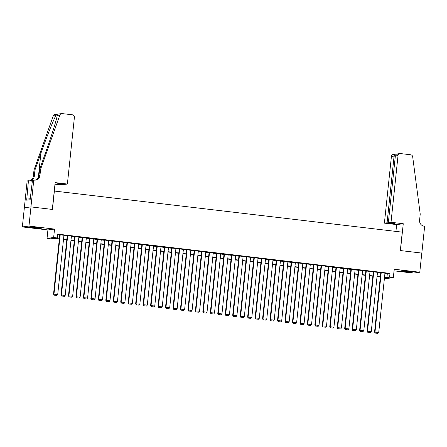 <?xml version="1.0" encoding="UTF-8"?>
<svg xmlns="http://www.w3.org/2000/svg" width="447" height="447" viewBox="0 0 447 447"><rect width="100%" height="100%" fill="white"/><g stroke="black" fill="none" stroke-linecap="round" stroke-linejoin="round"><path stroke-width="0.67" d="M33.966 227.819A6.018 0.335 -174 0 0 41.347 228.266A6.018 0.335 -174 0 0 36.755 227.462A6.018 0.335 -174 0 0 29.373 227.009A6.018 0.335 -174 0 0 33.966 227.819M405.373 271.703A6.018 0.335 -174 0 0 412.754 272.156A6.018 0.335 -174 0 0 408.161 271.346A6.018 0.335 -174 0 0 400.78 270.893A6.018 0.335 -174 0 0 405.373 271.703M59.311 239.156L53.444 238.463L50.768 238.81L47.036 238.368L53.646 237.519L57.378 237.96L54.696 238.307L59.345 238.854M33.76 180.074L30.938 206.9L52.327 209.425L55.149 182.6L67.391 184.047L74.398 117.365A2.313 2.252 82.7 0 0 72.403 114.801L62.211 113.599A2.313 2.252 82.7 0 0 59.853 115.091L40.604 169.245L39.956 175.375A5.403 5.252 -97.3 0 1 34.168 180.124L32.463 180.242L30.133 199.748L26.68 200.189L28.44 180.761L27.144 180.923L22.35 226.92L47.918 229.937L47.036 238.368M394.042 270.837L413.168 273.095L419.778 272.245L394.209 269.223L393.326 277.654L386.711 278.503L384.426 278.235M24.361 207.754L30.977 206.905L28.96 226.065L22.35 226.92M30.977 206.905L52.439 209.442L54.372 191.048L402.261 232.155L400.328 250.549L421.795 253.086L419.778 272.245M63.943 235.267L59.769 234.792M71.408 236.15L67.234 235.675M78.873 237.033L74.705 236.558M86.338 237.916L82.17 237.441M93.803 238.799L89.635 238.318M101.268 239.681L97.1 239.201M108.733 240.564L104.564 240.084M116.198 241.441L112.029 240.967M123.663 242.324L119.494 241.849M131.127 243.207L126.959 242.732M138.598 244.09L134.424 243.615M146.063 244.973L141.889 244.498M153.528 245.856L149.359 245.375M160.993 246.738L156.824 246.258M168.458 247.621L164.289 247.141M175.922 248.498L171.754 248.024M183.387 249.381L179.219 248.906M190.852 250.264L186.684 249.789M198.317 251.147L194.149 250.672M205.782 252.03L201.614 251.555M213.253 252.913L209.079 252.432M220.717 253.795L216.544 253.315M228.182 254.678L224.014 254.198M235.647 255.555L231.479 255.081M243.112 256.438L238.944 255.963M250.577 257.321L246.409 256.846M258.042 258.204L253.874 257.729M265.507 259.087L261.339 258.612M272.972 259.97L268.803 259.489M280.437 260.852L276.268 260.372M287.907 261.735L283.733 261.255M295.372 262.613L291.198 262.138M302.837 263.495L298.669 263.02M310.302 264.378L306.134 263.903M317.767 265.261L313.598 264.786M325.232 266.144L321.063 265.669M332.697 267.027L328.528 266.546M340.161 267.909L335.993 267.429M347.626 268.792L343.458 268.312M355.091 269.67L350.923 269.195M362.562 270.552L358.388 270.077M370.027 271.435L365.853 270.96M377.491 272.318L373.323 271.843M384.928 273.447L387.314 273.726L389.996 273.38L57.78 234.127L57.378 237.96M57.713 234.781L59.747 235.021M63.915 235.513L67.212 235.904M71.38 236.396L74.677 236.787M78.845 237.279L82.142 237.67M86.31 238.162L89.607 238.547M93.775 239.044L97.077 239.43M101.24 239.922L104.542 240.313M108.71 240.804L112.007 241.196M116.175 241.687L119.472 242.078M123.64 242.57L126.937 242.961M131.105 243.453L134.402 243.844M138.57 244.336L141.867 244.727M146.035 245.219L149.332 245.604M153.5 246.101L156.796 246.487M160.965 246.979L164.261 247.37M168.43 247.862L171.732 248.253M175.894 248.744L179.197 249.135M183.365 249.627L186.662 250.018M190.83 250.51L194.127 250.901M198.295 251.393L201.591 251.784M205.76 252.276L209.056 252.661M213.225 253.158L216.521 253.544M220.689 254.036L223.986 254.427M228.154 254.919L231.451 255.31M235.619 255.801L238.916 256.192M243.084 256.684L246.386 257.075M250.549 257.567L253.851 257.958M258.02 258.45L261.316 258.841M265.484 259.333L268.781 259.718M272.949 260.215L276.246 260.601M280.414 261.093L283.711 261.484M287.879 261.976L291.176 262.367M295.344 262.858L298.641 263.249M302.809 263.741L306.106 264.132M310.274 264.624L313.57 265.015M317.739 265.507L321.041 265.898M325.204 266.39L328.506 266.775M332.674 267.272L335.971 267.658M340.139 268.15L343.436 268.541M347.604 269.033L350.901 269.424M355.069 269.915L358.365 270.306M362.534 270.798L365.83 271.189M369.999 271.681L373.295 272.072M377.464 272.564L380.76 272.955M384.956 273.201L380.788 272.726M47.918 229.937L54.534 229.087L28.96 226.065M54.534 229.087L53.646 237.519M389.996 273.38L389.588 277.213L393.326 277.654M384.465 277.872L385.66 277.721L384.493 277.581M380.33 277.09L377.028 276.699M372.859 276.207L369.563 275.816M365.395 275.324L362.098 274.939M357.93 274.441L354.633 274.056M350.465 273.564L347.168 273.173M343 272.681L339.703 272.29M335.535 271.798L332.238 271.407M328.07 270.916L324.773 270.524M320.605 270.033L317.309 269.642M313.14 269.15L309.838 268.759M305.67 268.267L302.373 267.882M298.205 267.384L294.908 266.999M290.74 266.507L287.443 266.116M283.275 265.624L279.978 265.233M275.81 264.741L272.514 264.35M268.345 263.859L265.049 263.467M260.88 262.976L257.584 262.585M253.415 262.093L250.119 261.702M245.951 261.21L242.654 260.825M238.486 260.327L235.183 259.942M231.015 259.45L227.719 259.059M223.55 258.567L220.254 258.176M216.085 257.684L212.789 257.293M208.62 256.801L205.324 256.41M201.156 255.919L197.859 255.528M193.691 255.036L190.394 254.645M186.226 254.153L182.929 253.767M178.761 253.27L175.464 252.885M171.296 252.393L167.999 252.002M163.831 251.51L160.529 251.119M156.361 250.627L153.064 250.236M148.896 249.744L145.599 249.353M141.431 248.862L138.134 248.471M133.966 247.979L130.669 247.588M126.501 247.096L123.204 246.71M119.036 246.213L115.739 245.828M111.571 245.336L108.275 244.945M104.106 244.453L100.81 244.062M96.641 243.57L93.345 243.179M89.176 242.687L85.874 242.296M81.706 241.805L78.409 241.414M74.241 240.922L70.944 240.531M66.776 240.039L63.48 239.653M384.526 277.28L386.912 277.559L389.588 277.213M63.513 239.346L66.81 239.737M70.978 240.229L74.275 240.62M78.443 241.112L81.74 241.497M85.908 241.995L89.204 242.38M93.373 242.872L96.669 243.263M100.838 243.755L104.14 244.146M108.303 244.638L111.605 245.029M115.773 245.52L119.07 245.911M123.238 246.403L126.535 246.794M130.703 247.286L133.999 247.677M138.168 248.169L141.464 248.554M145.633 249.052L148.929 249.437M153.097 249.929L156.394 250.32M160.562 250.812L163.859 251.203M168.027 251.695L171.324 252.086M175.492 252.577L178.794 252.968M182.957 253.46L186.259 253.851M190.428 254.343L193.724 254.734M197.892 255.226L201.189 255.611M205.357 256.109L208.654 256.494M212.822 256.986L216.119 257.377M220.287 257.869L223.584 258.26M227.752 258.752L231.049 259.143M235.217 259.634L238.514 260.025M242.682 260.517L245.979 260.908M250.147 261.4L253.449 261.791M257.612 262.283L260.914 262.668M265.082 263.166L268.379 263.551M272.547 264.043L275.844 264.434M280.012 264.926L283.309 265.317M287.477 265.809L290.773 266.2M294.942 266.691L298.238 267.082M302.407 267.574L305.703 267.965M309.872 268.457L313.168 268.848M317.336 269.34L320.633 269.725M324.801 270.223L328.104 270.608M332.266 271.1L335.568 271.491M339.737 271.983L343.033 272.374M347.202 272.866L350.498 273.257M354.667 273.748L357.963 274.14M362.131 274.631L365.428 275.022M369.596 275.514L372.893 275.905M377.061 276.397L380.358 276.782M387.314 273.726L386.912 277.559M384.968 273.106L378.732 332.428L374.552 332.048L375.139 333.093L377.933 333.378L375.139 333.093M380.794 272.631L374.552 332.048M381.235 272.664L374.999 331.987L375.318 333.071M377.933 333.378L378.732 332.428M404.591 270.983A5.984 0.33 -174 0 0 408.524 271.407A5.984 0.33 -174 0 0 409.005 271.446M407.463 271.262A5.208 0.291 6 0 1 406.144 271.128M33.184 227.098A5.984 0.33 -174 0 0 37.118 227.523A5.984 0.33 -174 0 0 37.598 227.562M30.692 197.116L30.374 197.445M36.056 227.378A5.208 0.291 6 0 1 34.737 227.238M391.019 222.288L398.026 155.606L395.355 155.953L388.348 222.634L391.019 222.288L403.261 223.735L400.439 250.56L421.828 253.086L424.65 226.26L424.242 226.216A5.403 5.252 82.7 0 1 419.577 220.231L420.225 214.102L412.687 156.78A2.313 2.252 82.7 0 0 410.698 154.774L400.506 153.572A2.313 2.252 82.7 0 0 398.026 155.606M395.93 231.406L396.651 224.584L403.261 223.735M396.651 224.584L384.403 223.137L387.08 222.796L393.276 223.528L394.545 223.366L388.348 222.634M387.08 222.796L394.086 156.115L391.416 156.456A2.313 2.252 -97.3 0 1 393.36 154.427L396.031 154.148C394.986 154.092 394.338 154.751 394.086 156.115L395.321 156.26M384.403 223.137L391.416 156.456M393.276 223.528L393.304 223.221M399.97 153.572L397.707 153.869L395.355 155.953M67.391 184.047L64.72 184.393L58.523 183.661L57.255 183.823L63.452 184.555L63.48 184.248M63.452 184.555L60.775 184.902L54.975 184.214M40.604 169.245L39.627 169.368L45.527 152.762C51.215 136.888 56.747 119.26 57.238 115.427C57.479 114.292 57.02 114.354 55.853 115.605C53.539 119.667 46.466 137.497 40.873 153.366L34.967 169.966L34.324 176.101A5.403 5.252 -97.3 0 1 29.429 180.873M34.967 169.966L33.989 170.095L33.346 176.224A5.403 5.252 -97.3 0 1 29.357 180.867M34.933 180.158A5.403 5.252 -97.3 0 0 38.978 175.503L39.627 169.368M55.853 115.605L53.238 115.941L33.989 170.095M30.938 206.9L24.328 207.749M32.357 181.219L28.44 180.761M53.238 115.941A2.313 2.252 -97.3 0 1 55.059 114.454L61.675 113.599M59.853 115.091L57.238 115.427L57.311 114.963M30.284 198.289L26.921 197.892M377.503 272.223L371.267 331.551L367.088 331.166L367.674 332.21L370.468 332.495L367.674 332.21M373.329 271.748L367.088 331.166M373.765 271.782L367.535 331.11L367.853 332.188M370.468 332.495L371.267 331.551M370.032 271.34L363.802 330.668L359.623 330.283L360.209 331.328L363.003 331.613L360.209 331.328M365.864 270.865L359.623 330.283M366.3 270.904L360.064 330.227L360.388 331.305M363.003 331.613L363.802 330.668M362.567 270.463L356.332 329.785L352.152 329.4L352.744 330.445L355.533 330.73L352.744 330.445M358.399 269.982L352.152 329.4M358.835 270.022L352.599 329.344L352.923 330.422M355.533 330.73L356.332 329.785M355.102 269.58L348.867 328.903L344.687 328.517L345.28 329.562L348.068 329.847L345.28 329.562M350.934 269.1L344.687 328.517M351.37 269.139L345.134 328.461L345.458 329.54M348.068 329.847L348.867 328.903M347.637 268.697L341.402 328.02L337.222 327.634L337.815 328.679L340.603 328.97L337.815 328.679M343.469 268.217L337.222 327.634M343.905 268.256L337.669 327.578L337.993 328.657M340.603 328.97L341.402 328.02M340.173 267.814L333.937 327.137L329.757 326.751L330.35 327.802L333.138 328.087L330.35 327.802M336.004 267.34L329.757 326.751M336.44 267.373L330.204 326.696L330.529 327.774M333.138 328.087L333.937 327.137M332.708 266.932L326.472 326.254L322.293 325.874L322.879 326.919L325.673 327.204L322.879 326.919M328.539 266.457L322.293 325.874M328.975 266.49L322.74 325.813L323.058 326.897M325.673 327.204L326.472 326.254M325.243 266.049L319.007 325.371L314.828 324.991L315.414 326.036L318.208 326.321L315.414 326.036M321.075 265.574L314.828 324.991M321.51 265.607L315.275 324.93L315.593 326.014M318.208 326.321L319.007 325.371M317.778 265.166L311.542 324.494L307.363 324.109L307.949 325.153L310.743 325.438L307.949 325.153M313.604 264.691L307.363 324.109M314.045 264.725L307.81 324.053L308.128 325.131M310.743 325.438L311.542 324.494M310.313 264.283L304.077 323.611L299.898 323.226L300.485 324.271L303.278 324.556L300.485 324.271M306.139 263.808L299.898 323.226M306.581 263.847L300.345 323.17L300.663 324.248M303.278 324.556L304.077 323.611M302.848 263.406L296.612 322.728L292.433 322.343L293.02 323.388L295.813 323.673L293.02 323.388M298.674 262.925L292.433 322.343M299.11 262.965L292.88 322.287L293.198 323.365M295.813 323.673L296.612 322.728M295.378 262.523L289.148 321.846L284.968 321.46L285.555 322.505L288.349 322.79L285.555 322.505M291.209 262.043L284.968 321.46M291.645 262.082L285.409 321.404L285.734 322.483M288.349 322.79L289.148 321.846M287.913 261.64L281.677 320.963L277.498 320.577L278.09 321.622L280.878 321.913L278.09 321.622M283.744 261.165L277.498 320.577M284.18 261.199L277.945 320.521L278.269 321.6M280.878 321.913L281.677 320.963M280.448 260.757L274.212 320.08L270.033 319.7L270.625 320.745L273.413 321.03L270.625 320.745M276.28 260.283L270.033 319.7M276.715 260.316L270.48 319.639L270.804 320.717M273.413 321.03L274.212 320.08M272.983 259.875L266.747 319.197L262.568 318.817L263.16 319.862L265.948 320.147L263.16 319.862M268.815 259.4L262.568 318.817M269.25 259.433L263.015 318.756L263.339 319.84M265.948 320.147L266.747 319.197M265.518 258.992L259.282 318.314L255.103 317.934L255.695 318.979L258.483 319.264L255.695 318.979M261.35 258.517L255.103 317.934M261.786 258.55L255.55 317.873L255.874 318.957M258.483 319.264L259.282 318.314M258.053 258.109L251.817 317.437L247.638 317.052L248.225 318.096L251.018 318.381L248.225 318.096M253.885 257.634L247.638 317.052M254.321 257.668L248.085 316.996L248.403 318.074M251.018 318.381L251.817 317.437M250.588 257.226L244.353 316.554L240.173 316.169L240.76 317.214L243.554 317.499L240.76 317.214M246.42 256.751L240.173 316.169M246.856 256.79L240.62 316.113L240.939 317.191M243.554 317.499L244.353 316.554M243.123 256.349L236.888 315.671L232.708 315.286L233.295 316.331L236.089 316.616L233.295 316.331M238.949 255.868L232.708 315.286M239.391 255.907L233.155 315.23L233.474 316.308M236.089 316.616L236.888 315.671M235.658 255.466L229.423 314.789L225.243 314.403L225.83 315.448L228.624 315.733L225.83 315.448M231.485 254.986L225.243 314.403M231.926 255.025L225.69 314.347L226.009 315.426M228.624 315.733L229.423 314.789M228.193 254.583L221.958 313.906L217.778 313.52L218.365 314.565L221.159 314.856L218.365 314.565M224.02 254.108L217.778 313.52M224.455 254.142L218.225 313.464L218.544 314.543M221.159 314.856L221.958 313.906M220.723 253.7L214.493 313.023L210.313 312.643L210.9 313.688L213.694 313.973L210.9 313.688M216.555 253.225L210.313 312.643M216.991 253.259L210.755 312.582L211.079 313.66M213.694 313.973L214.493 313.023M213.258 252.818L207.022 312.14L202.843 311.76L203.435 312.805L206.223 313.09L203.435 312.805M209.09 252.343L202.843 311.76M209.526 252.376L203.29 311.699L203.614 312.783M206.223 313.09L207.022 312.14M205.793 251.935L199.558 311.257L195.378 310.877L195.97 311.922L198.759 312.207L195.97 311.922M201.625 251.46L195.378 310.877M202.061 251.493L195.825 310.816L196.149 311.9M198.759 312.207L199.558 311.257M198.328 251.052L192.093 310.38L187.913 309.994L188.505 311.039L191.294 311.324L188.505 311.039M194.16 250.577L187.913 309.994M194.596 250.611L188.36 309.939L188.684 311.017M191.294 311.324L192.093 310.38M190.863 250.175L184.628 309.497L180.448 309.112L181.041 310.157L183.829 310.442L181.041 310.157M186.695 249.694L180.448 309.112M187.131 249.733L180.895 309.056L181.219 310.134M183.829 310.442L184.628 309.497M183.399 249.292L177.163 308.614L172.983 308.229L173.57 309.274L176.364 309.559L173.57 309.274M179.23 248.811L172.983 308.229M179.666 248.85L173.43 308.173L173.749 309.251M176.364 309.559L177.163 308.614M175.934 248.409L169.698 307.732L165.519 307.346L166.105 308.391L168.899 308.676L166.105 308.391M171.765 247.929L165.519 307.346M172.201 247.968L165.966 307.29L166.284 308.369M168.899 308.676L169.698 307.732M168.469 247.526L162.233 306.849L158.054 306.463L158.64 307.508L161.434 307.799L158.64 307.508M164.295 247.051L158.054 306.463M164.736 247.085L158.501 306.407L158.819 307.486M161.434 307.799L162.233 306.849M161.004 246.643L154.768 305.966L150.589 305.586L151.175 306.631L153.969 306.916L151.175 306.631M156.83 246.168L150.589 305.586M157.271 246.202L151.036 305.524L151.354 306.603M153.969 306.916L154.768 305.966M153.539 245.761L147.303 305.083L143.124 304.703L143.71 305.748L146.504 306.033L143.71 305.748M149.365 245.286L143.124 304.703M149.801 245.319L143.571 304.642L143.889 305.726M146.504 306.033L147.303 305.083M146.068 244.878L139.838 304.2L135.659 303.82L136.246 304.865L139.039 305.15L136.246 304.865M141.9 244.403L135.659 303.82M142.336 244.436L136.1 303.759L136.424 304.843M139.039 305.15L139.838 304.2M138.604 243.995L132.368 303.323L128.188 302.937L128.781 303.982L131.569 304.267L128.781 303.982M134.435 243.52L128.188 302.937M134.871 243.554L128.635 302.882L128.959 303.96M131.569 304.267L132.368 303.323M131.139 243.118L124.903 302.44L120.724 302.055L121.316 303.1L124.104 303.384L121.316 303.1M126.97 242.637L120.724 302.055M127.406 242.676L121.171 301.999L121.495 303.077M124.104 303.384L124.903 302.44M123.674 242.235L117.438 301.557L113.259 301.172L113.851 302.217L116.639 302.502L113.851 302.217M119.505 241.754L113.259 301.172M119.941 241.793L113.706 301.116L114.03 302.194M116.639 302.502L117.438 301.557M116.209 241.352L109.973 300.675L105.794 300.289L106.386 301.334L109.174 301.619L106.386 301.334M112.041 240.872L105.794 300.289M112.476 240.911L106.241 300.233L106.565 301.312M109.174 301.619L109.973 300.675M108.744 240.469L102.508 299.792L98.329 299.406L98.916 300.451L101.709 300.742L98.916 300.451M104.576 239.994L98.329 299.406M105.011 240.028L98.776 299.35L99.094 300.429M101.709 300.742L102.508 299.792M101.279 239.586L95.043 298.909L90.864 298.529L91.451 299.574L94.244 299.859L91.451 299.574M97.111 239.111L90.864 298.529M97.547 239.145L91.311 298.467L91.629 299.546M94.244 299.859L95.043 298.909M93.814 238.704L87.578 298.026L83.399 297.646L83.986 298.691L86.779 298.976L83.986 298.691M89.64 238.229L83.399 297.646M90.082 238.262L83.846 297.585L84.165 298.669M86.779 298.976L87.578 298.026M86.349 237.821L80.114 297.143L75.934 296.763L76.521 297.808L79.315 298.093L76.521 297.808M82.175 237.346L75.934 296.763M82.617 237.379L76.381 296.702L76.7 297.786M79.315 298.093L80.114 297.143M78.884 236.938L72.649 296.266L68.469 295.88L69.056 296.925L71.85 297.21L69.056 296.925M74.71 236.463L68.469 295.88M75.146 236.497L68.916 295.825L69.235 296.903M71.85 297.21L72.649 296.266M71.414 236.061L65.184 295.383L60.999 294.998L61.591 296.043L64.385 296.327L61.591 296.043M67.246 235.58L60.999 294.998M67.681 235.619L61.446 294.942L61.77 296.02M64.385 296.327L65.184 295.383M63.949 235.178L57.713 294.5L53.534 294.115L54.126 295.16L56.914 295.445L54.126 295.16M59.781 234.697L53.534 294.115M60.216 234.736L53.981 294.059L54.305 295.137M56.914 295.445L57.713 294.5M34.324 176.101L33.346 176.224M38.978 175.503L39.956 175.375M40.873 153.366L38.325 177.582"/></g></svg>
